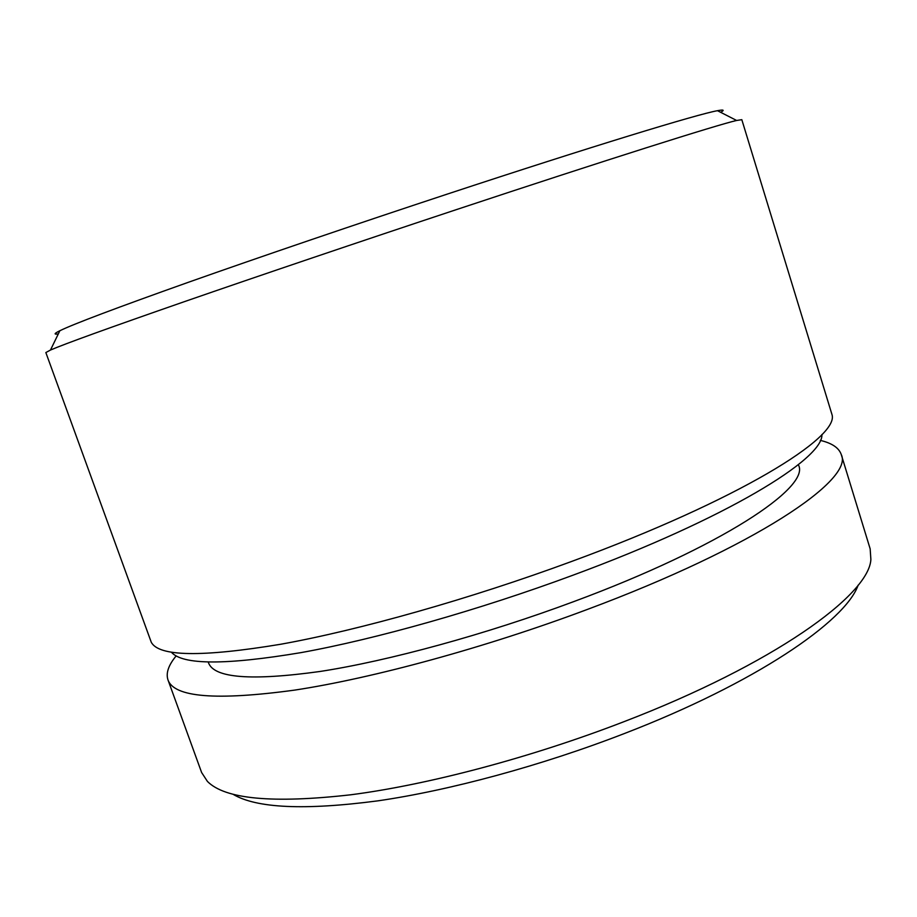<?xml version="1.0" encoding="UTF-8"?>
<svg xmlns="http://www.w3.org/2000/svg" width="917" height="917" viewBox="0 0 917 917"><rect width="100%" height="100%" fill="white"/><g stroke="black" fill="none" stroke-linecap="round" stroke-linejoin="round"><path stroke-width="1.38" d="M858.186 585.08C845.428 621.531 754.966 683.245 624.42 733.52C541.443 765.672 449.88 790.408 377.758 800.862C304.639 810.456 256.382 808.255 232.998 794.26M167.96 679.829L201.637 772.55L207.437 781.433C224.963 799.188 272.773 803.636 350.867 794.775C428.205 784.746 531.035 757.591 623.892 721.713C773.203 664.401 869.11 595.179 870.875 559.45L870.164 548.87L841.256 454.545C854.312 479.511 755.138 546.99 586.949 609.587C485.162 647.7 373.104 678.167 294.735 690.1C216.229 700.783 173.966 697.356 167.96 679.829C165.759 673.124 168.499 665.146 176.179 655.896M821.907 434.52C823.695 458.821 726.012 518.793 572.907 575.223C478.846 610.069 375.798 639.126 301.028 652.617C225.8 665.215 182.575 665.077 171.364 652.193M571.772 561.399C738.483 500.166 840.132 437.077 831.948 414.45L741.819 119.68L736.626 120.471C717.644 124.758 607.467 159.512 455.955 209.764C360.507 241.412 258.777 275.857 184.076 301.762C108.94 327.896 64.396 344.001 50.469 350.053L45.85 352.552L151.259 642.209C158.756 656.629 201.843 657.317 280.522 644.284C358.994 630.208 470.272 598.87 571.772 561.399M58.333 333.903C53.61 334.625 54.114 333.57 59.869 330.728C73.75 323.953 116.597 307.803 188.409 282.276C259.74 257.024 356.392 224.08 447.29 194.095C591.454 146.514 697.78 114.132 717.484 110.693C723.788 109.501 724.831 110.029 720.624 112.298M798.398 464.598L798.604 465.263C810.078 487.477 721.037 547.002 574.294 601.403C485.746 634.449 388.59 660.905 320.033 671.473C251.166 681.022 213.982 678.099 208.468 662.716L208.239 662.063M820.291 440.378C831.983 443.152 838.975 447.863 841.256 454.545M717.484 110.693L736.626 120.471M59.869 330.728L50.469 350.053"/></g></svg>
